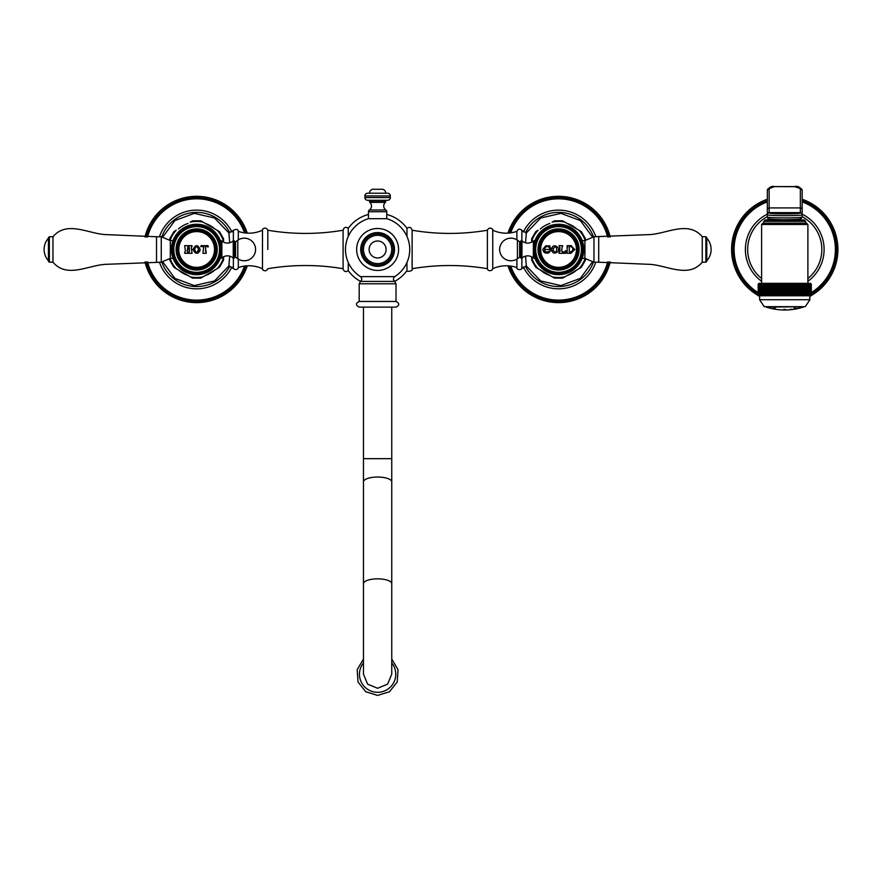 <?xml version="1.0" encoding="UTF-8"?>
<svg xmlns="http://www.w3.org/2000/svg" width="882" height="882" viewBox="0 0 882 882"><rect width="100%" height="100%" fill="white"/><g stroke="black" fill="none" stroke-linecap="round" stroke-linejoin="round"><path stroke-width="1.32" d="M229.805 266.121A37.099 37.099 0 0 1 161.748 261.998M229.805 232.815A37.099 37.099 0 0 0 161.748 236.938M229.706 242.793L228.857 232.947L233.366 230.345L233.366 240.709M229.485 259.705L229.419 260.499M162.586 261.645L174.857 278.359L194.294 285.581L214.502 280.95L228.857 265.989L229.706 256.144M202.397 277.191L217.082 268.701L200.765 278.128L192.563 278.128L173.897 267.345L169.796 260.245L169.796 258.602M218.648 267.808L217.082 268.701A28.059 28.059 0 0 0 223.532 257.544L223.532 260.245L223.532 257.544M191.78 277.676L192.563 278.128M223.532 242.109L223.532 241.403A28.059 28.059 0 0 0 217.082 230.235L219.431 231.591L223.532 238.691L223.532 241.403M170.094 258.47A28.059 28.059 0 0 0 176.235 268.701L190.214 276.772A28.059 28.059 0 0 0 203.114 276.772M169.796 240.334L169.796 238.691L173.897 231.591L176.235 230.235A28.059 28.059 0 0 0 170.094 240.466M190.214 222.165L192.563 220.809L200.765 220.809L203.114 222.165A28.059 28.059 0 0 0 190.214 222.165L190.931 221.746M174.68 231.139L173.897 231.591M217.082 230.235L203.114 222.165L217.082 230.235M201.548 221.261L200.765 220.809M238.316 259.088L238.316 267.566L237.666 268.922C236.266 269.848 234.833 269.738 233.366 268.591L233.366 258.239M238.316 239.849L238.316 231.371C238.063 229.177 236.409 228.835 233.366 230.345M238.316 267.566C246.519 264.832 254.578 265.206 262.483 268.69L262.483 230.246C254.578 233.73 246.519 234.116 238.316 231.371M267.83 249.474L267.83 230.246L267.83 249.474M348.258 262.494L348.258 270.631C345.689 272.34 343.969 271.689 343.098 268.701L343.098 230.246C318.005 234.469 292.923 234.469 267.83 230.246C265.614 225.759 261.546 229.651 262.483 230.246M348.258 236.442L348.258 228.306C345.656 226.608 343.936 227.258 343.098 230.235L343.098 268.701C318.005 264.479 292.923 264.479 267.83 268.69C265.339 273.266 261.524 268.801 262.748 269.484L262.483 268.69M406.966 236.442L406.966 228.306A36.195 36.195 0 0 0 386.768 214.458M406.966 262.494L406.966 270.631C405.94 271.943 413.89 271.303 412.126 268.701L412.126 230.235C437.218 234.469 462.3 234.469 487.393 230.246L487.393 268.69C462.3 264.479 437.218 264.479 412.126 268.69L412.126 230.235C411.255 227.247 409.535 226.597 406.966 228.306M487.393 230.246C489.069 226.035 493.821 229.331 492.74 230.246L492.74 268.69L492.09 270.046C487.779 272.384 486.82 267.61 487.393 268.69M516.896 239.849L516.896 231.371C508.705 234.116 500.645 233.73 492.74 230.246M516.896 259.088L516.896 267.566C508.705 264.832 500.645 265.206 492.74 268.69M592.638 237.291L580.356 220.577L560.93 213.356L540.71 217.986L526.356 232.947L525.518 242.793M525.518 256.144L526.356 265.989L521.857 268.591L521.857 258.239M585.13 258.47A28.059 28.059 0 0 1 578.989 268.701L562.661 278.128L581.326 267.345L585.428 260.245L585.428 258.602L585.428 260.245M580.543 267.808L581.326 267.345M553.676 277.676L535.793 267.345L531.692 260.245L531.692 256.827M585.13 240.466A28.059 28.059 0 0 0 578.989 230.235L581.326 231.591L585.428 238.691L585.428 240.334M531.692 257.544A28.059 28.059 0 0 0 538.13 268.701L552.11 276.772A28.059 28.059 0 0 0 565.009 276.772M531.692 241.403L531.692 238.691L535.793 231.591L538.13 230.235A28.059 28.059 0 0 0 531.692 241.403L531.692 242.109M552.11 222.165L554.458 220.809L562.661 220.809L565.009 222.165A28.059 28.059 0 0 0 552.11 222.165L552.827 221.746M536.576 231.139L535.793 231.591M578.989 230.235L565.009 222.165L578.989 230.235M563.444 221.261L562.661 220.809M593.476 236.938A37.099 37.099 0 0 0 525.407 232.815M593.476 261.998A37.099 37.099 0 0 1 525.407 266.121M595.802 236.74A39.359 39.359 0 0 0 523.346 231.9M595.802 262.208A39.359 39.359 0 0 1 523.346 267.037M610.234 237.026A53.152 53.152 0 0 0 507.977 233.135M610.234 261.91A53.152 53.152 0 0 1 507.977 265.802M231.878 231.9A39.359 39.359 0 0 0 159.422 236.74M231.878 267.037A39.359 39.359 0 0 1 159.422 262.208M247.247 233.135A53.152 53.152 0 0 0 144.99 237.026M247.247 265.802A53.152 53.152 0 0 1 144.99 261.91M185.418 251.194L184.68 252.23L185.418 251.194L184.68 245.67L187.976 245.67L187.546 248.856L189.443 248.581L188.748 245.67L192.044 245.67L191.306 247.511L192.044 246.486L191.306 247.511L192.044 246.486L191.306 247.511L192.044 253.31L188.748 253.31L189.498 251.194L188.748 252.23M187.976 252.23L187.227 251.194L187.976 253.31L184.68 253.31L184.68 252.23M187.227 249.926L187.227 251.194M189.222 249.65L187.502 249.65L189.222 249.65L189.498 251.194M205.374 246.618L206.212 253.31L202.904 253.31L203.742 246.618L200.732 246.64L201.14 245.67L207.976 245.67L207.998 247.026L206.961 246.497M200.148 249.474C197.766 254.512 195.396 254.512 193.048 249.474C195.396 244.424 197.766 244.424 200.148 249.474L199.685 251.491M206.212 252.23L205.374 250.808L205.881 251.987M205.506 246.475L208.384 246.64M197.987 247.445L198.527 249.474L197.292 252.043M196.818 252.186L196.036 252.109M194.922 251.05L194.69 249.474C195.903 253.123 197.182 253.123 198.527 249.474C197.182 245.813 195.903 245.813 194.69 249.474L191.306 249.474M197.381 253.2L198.671 252.649M196.664 230.125A19.338 19.338 0 0 0 177.326 249.474A19.338 19.338 0 0 0 196.664 268.812A19.338 19.338 0 0 0 216.002 249.474A19.338 19.338 0 0 0 196.664 230.125M196.664 228.912A20.562 20.562 0 0 0 176.102 249.474A20.562 20.562 0 0 0 196.664 270.024A20.562 20.562 0 0 0 217.226 249.474A20.562 20.562 0 0 0 196.664 228.912M196.664 226.608A22.855 22.855 0 0 0 173.809 249.474A22.855 22.855 0 0 0 196.664 272.329A22.855 22.855 0 0 0 219.519 249.474A22.855 22.855 0 0 0 196.664 226.608M196.664 225.605A23.858 23.858 0 0 1 220.522 249.474A23.858 23.858 0 0 1 196.664 273.332A23.858 23.858 0 0 1 172.795 249.474A23.858 23.858 0 0 1 196.664 225.605M196.664 225.527A23.935 23.935 0 0 0 172.729 249.474A23.935 23.935 0 0 0 196.664 273.409A23.935 23.935 0 0 0 220.599 249.474A23.935 23.935 0 0 0 196.664 225.527M196.664 224.249A25.225 25.225 0 0 1 221.878 249.474A25.225 25.225 0 0 1 196.664 274.688A25.225 25.225 0 0 1 171.439 249.474A25.225 25.225 0 0 1 196.664 224.249M173.026 240.676L172.806 241.282L173.026 240.554L170.314 240.554L170.314 258.382L161.263 262.208L107.042 264.28C89.17 264.512 67.264 279.098 52.964 262.208L49.348 262.208L48.444 261.304L48.444 237.644L49.348 236.74L49.348 262.208M172.806 257.654L173.026 258.261L172.806 257.654M171.538 251.613L171.483 250.907M171.45 250.19L171.45 248.746M171.483 248.029L171.538 247.324M220.533 241.315L220.864 242.363M220.82 242.219L220.941 240.599L220.302 240.676M221.834 250.94L221.878 257.985L220.941 258.338L220.809 256.739M221.569 253.421L221.36 254.589M220.533 257.61L220.941 256.298M221.294 244.049L221.404 244.601M221.426 244.678L221.58 245.604M221.614 245.813L221.702 246.486M221.878 257.985A8.412 8.412 0 0 1 233.245 258.139A0.728 0.728 0 0 0 234.469 257.61L234.469 241.326A0.728 0.728 0 0 0 235.582 241.745L237.809 240.191A11.312 11.312 0 0 1 255.582 249.474A11.312 11.312 0 0 1 237.809 258.746L237.809 240.191M220.941 240.599L221.878 240.962A8.412 8.412 0 0 0 233.245 240.797A0.728 0.728 0 0 1 234.469 241.326L234.469 257.61A0.728 0.728 0 0 1 235.582 257.191L237.809 258.746M220.941 258.338L220.302 258.261M173.026 258.261L170.314 258.382M170.314 240.554L161.263 236.74L161.263 262.208M161.263 236.74L156.511 236.74L156.511 262.208M156.511 236.74L107.042 234.656C89.17 234.425 67.264 219.839 52.964 236.74L52.964 262.208M52.964 236.74L49.348 236.74M48.444 260.774A16.901 16.901 0 0 1 48.444 238.162M562.253 246.629L561.614 250.929L562.97 252.285L562.242 252.076M559.331 252.087L559.861 251.491M561.614 250.929L564.061 252.285L565.814 250.631L565.77 253.31L559.012 253.31L559.012 252.23M562.584 246.486L562.584 245.67L559.012 245.67L559.982 247.787L559.464 246.717M559.861 247.214L559.982 250.929M574.799 249.474L570.974 253.31L567.159 253.31L567.159 245.67L570.974 245.67L574.799 249.474M558.427 249.595L558.427 249.474C560.974 248.956 553.455 257.864 551.327 249.474C553.466 241.062 560.974 250.003 558.427 249.474L558.416 249.253M544.624 249.363L544.9 250.852L546.399 252.164L550.368 250.874C549.133 253.454 546.939 253.862 543.797 252.098L542.728 249.474L545.782 245.769L548.483 245.924L545.782 245.769M545.109 253.002L542.739 249.705M548.295 252.969L548.847 252.682M549.144 252.461L549.817 251.8M547.656 252.186L546.708 252.219M549.254 247.655L549.585 248.426L549.254 247.655C547.865 246.023 546.421 246.144 544.9 248.029L544.712 248.636M549.585 248.426L550.368 248.206L549.651 245.67L548.483 245.924M544.9 248.029L544.624 249.474L551.327 249.474L551.36 250.08M558.56 268.812A19.338 19.338 0 0 0 577.897 249.474A19.338 19.338 0 0 0 558.56 230.125A19.338 19.338 0 0 0 539.222 249.474A19.338 19.338 0 0 0 558.56 268.812M558.56 270.024A20.562 20.562 0 0 0 579.121 249.474A20.562 20.562 0 0 0 558.56 228.912A20.562 20.562 0 0 0 537.998 249.474A20.562 20.562 0 0 0 558.56 270.024M558.56 272.329A22.855 22.855 0 0 0 581.414 249.474A22.855 22.855 0 0 0 558.56 226.608A22.855 22.855 0 0 0 535.705 249.474A22.855 22.855 0 0 0 558.56 272.329M558.56 273.332A23.858 23.858 0 0 1 534.701 249.474A23.858 23.858 0 0 1 558.56 225.605A23.858 23.858 0 0 1 582.418 249.474A23.858 23.858 0 0 1 558.56 273.332M558.56 273.409A23.935 23.935 0 0 0 582.495 249.474A23.935 23.935 0 0 0 558.56 225.527A23.935 23.935 0 0 0 534.624 249.474A23.935 23.935 0 0 0 558.56 273.409M558.56 274.688A25.225 25.225 0 0 1 533.345 249.474A25.225 25.225 0 0 1 558.56 224.249A25.225 25.225 0 0 1 583.785 249.474A25.225 25.225 0 0 1 558.56 274.688M582.197 258.261L584.909 258.382L584.909 240.554L593.961 236.74L648.182 234.656C666.053 234.425 687.96 219.839 702.259 236.74L705.876 236.74L706.78 237.644L706.78 261.304L705.876 262.208L705.876 236.74M583.013 255.626L583.145 255.074L583.013 255.626M583.509 245.78L583.586 246.365M583.145 243.862L583.013 243.311L583.145 243.862M582.407 241.26L582.197 240.676L582.407 241.26M583.719 247.732L583.763 248.426M583.774 249.121L583.774 249.815M533.345 250.113L533.345 257.985A8.412 8.412 0 0 0 521.979 258.139A0.728 0.728 0 0 1 520.755 257.61A0.728 0.728 0 0 0 519.641 257.191L517.414 258.746A11.312 11.312 0 0 1 499.642 249.474A11.312 11.312 0 0 1 517.414 240.191L517.414 258.746M533.434 251.579L533.5 252.252L533.434 251.579M533.577 252.88L533.654 253.465L533.577 252.88M517.414 240.191L519.641 241.745A0.728 0.728 0 0 0 520.755 241.326L520.755 257.61L520.755 241.326A0.728 0.728 0 0 1 521.979 240.797A8.412 8.412 0 0 0 533.345 240.962L533.367 248.272M533.434 247.357L533.5 246.684M534.172 243.035L534.283 240.599L534.922 240.676M534.922 258.261L534.283 256.298L534.283 258.338L534.922 258.261M582.197 240.676L584.909 240.554M584.909 258.382L593.961 262.208L593.961 236.74M593.961 262.208L598.713 262.208L598.713 236.74M598.713 262.208L648.182 264.28C666.053 264.512 687.96 279.098 702.259 262.208L702.259 236.74M702.259 262.208L705.876 262.208M706.78 238.162A16.901 16.901 0 0 1 706.78 260.774M570.974 245.67L571.558 245.714M567.159 246.486L567.611 247.214M573.068 249.341L572.837 247.963L572.605 251.227M569.254 251.954L569.254 246.751L570.786 246.486L572.837 247.963M569.518 252.23L572.837 250.742M553.146 250.896L553.058 248.338M556.399 247.61L556.763 250.223M552.959 249.474C554.778 252.969 556.057 252.969 556.807 249.474C556.057 245.968 554.778 245.968 552.959 249.474M391.751 674.179L387.606 684.145L377.606 688.269L367.618 684.145L363.472 674.179L363.472 583.675A14.134 4.84 180 0 1 377.606 578.846A14.134 4.84 180 0 1 391.751 583.675L391.751 674.179M377.606 307.123L396.018 307.123C399.667 305.238 399.667 303.353 396.018 301.468L359.195 301.468C355.556 303.353 355.556 305.238 359.195 307.123L377.606 307.123M360.484 281.413L359.195 283.795L396.018 283.795L394.739 281.413L360.484 281.413C362.204 279.803 362.182 278.205 360.451 276.617L394.772 276.617A32.116 32.116 0 0 0 386.768 218.681L368.455 218.681L368.455 211.713A2.084 2.084 0 0 1 369.371 209.993A4.818 4.818 0 0 0 369.845 202.353A0.904 0.904 0 0 1 369.536 201.68L369.536 200.269M398.576 249.474A20.97 20.97 0 0 1 377.606 270.432A20.97 20.97 0 0 1 356.648 249.474A20.97 20.97 0 0 1 377.606 228.504A20.97 20.97 0 0 1 398.576 249.474A20.97 20.97 0 0 0 377.606 228.504A20.97 20.97 0 0 0 356.648 249.474A20.97 20.97 0 0 0 377.606 270.432A20.97 20.97 0 0 0 398.576 249.474M391.751 249.474A14.134 14.134 0 0 1 377.606 263.608A14.134 14.134 0 0 1 363.472 249.474A14.134 14.134 0 0 1 377.606 235.329A14.134 14.134 0 0 1 391.751 249.474A14.134 14.134 0 0 0 377.606 235.329A14.134 14.134 0 0 0 363.472 249.474A14.134 14.134 0 0 0 377.606 263.608A14.134 14.134 0 0 0 391.751 249.474M386.768 218.681L386.768 211.713A2.084 2.084 0 0 0 385.853 209.993A4.818 4.818 0 0 1 385.379 202.353A0.904 0.904 0 0 0 385.688 201.68L385.688 200.269M390.318 195.925L390.318 197.557A2.712 2.712 0 0 1 387.606 200.269L367.618 200.269A2.712 2.712 0 0 1 364.894 197.557L364.894 195.925A2.712 2.712 0 0 1 367.618 193.213L387.606 193.213A2.712 2.712 0 0 1 390.318 195.925L364.894 195.925M385.754 193.213L369.47 193.213A4.068 4.068 0 0 1 372.502 189.277L382.722 189.277A4.068 4.068 0 0 1 385.754 193.213M811.308 295.779L811.308 284.247L811.319 295.779L758.178 295.779L758.178 284.247L758.851 283.376L758.178 284.247L759.071 283.343L810.415 283.343L811.308 284.247L810.646 283.376M758.884 283.376L758.178 284.247L758.884 283.376L758.244 284.247L758.244 295.779L758.266 284.247L758.972 283.376M768.674 295.779L768.409 283.376M777.075 295.779L776.744 283.376L776.744 295.779M777.318 295.779L777.318 284.247L778.045 283.376L778.42 295.779M778.663 295.779L778.663 284.247L779.357 283.376L779.357 295.779M780.691 295.779L780.691 283.376L780.03 284.247L780.691 283.376L781.154 284.247L781.154 295.779M782.036 295.779L782.036 283.376L781.408 284.247L782.036 283.376L782.532 284.247L782.036 283.376L781.154 284.247M783.392 295.779L783.392 283.376L782.786 284.247L783.392 283.376L783.922 284.247L783.392 283.376L782.532 284.247L782.532 295.779M785.311 295.779L784.748 283.376L783.922 284.247L783.922 295.779M780.03 295.779L780.03 284.247L779.357 283.376L779.776 295.779M778.045 283.376L778.045 295.779M775.995 295.779L775.995 284.247L776.722 283.376M775.995 284.247L775.443 283.376L775.752 295.779M774.451 295.779L774.198 283.376M773.426 295.779L772.985 283.376L773.183 295.779M770.967 295.779L770.967 284.247L771.794 283.376L771.948 295.779M769.799 295.779L769.799 284.247L770.603 283.376M768.674 284.247L769.49 283.376M768.465 284.247L768.454 283.376L766.359 284.247L766.403 283.376M764.617 295.779L764.617 284.247L765.466 283.376M763.746 295.779L763.746 284.247L764.584 283.376M762.919 295.779L762.919 284.247L763.757 283.376M762.158 295.779L762.158 284.247L762.996 283.376M761.453 295.779L761.453 284.247L762.28 283.376M761.673 283.376L760.813 284.247L761.673 283.376L761.331 295.779M760.24 295.779L760.24 284.247L761.067 283.376M759.733 295.779L759.733 284.247L760.571 283.376L760.141 295.779M759.303 295.779L759.303 284.247L760.119 283.376L759.656 295.779M758.939 295.779L758.939 284.247L759.733 283.376L759.226 295.779M758.641 295.779L758.641 284.247L759.413 283.376L758.873 295.779M758.41 295.779L758.41 284.247L759.148 283.376M758.178 284.247L758.851 283.376L758.178 284.247L758.178 295.779L758.178 284.247M758.994 283.376L758.377 284.247L758.377 295.779M759.17 283.376L758.586 295.779M761.089 283.376L760.703 295.779M762.324 283.376L762.015 295.779M763.029 283.376L762.776 295.779M763.79 283.376L763.58 295.779M764.617 283.376L764.451 295.779M765.499 283.376L765.378 295.779M765.554 295.779L765.554 284.247L766.436 283.376M769.523 295.779L769.523 283.376L769.589 295.779M770.648 295.779L770.648 283.376L770.747 295.779M772.18 295.779L772.18 284.247L772.985 283.376L772.985 295.779M773.426 284.247L774.209 283.376L774.209 295.779M774.694 295.779L774.694 284.247L775.465 283.376L775.465 295.779M771.794 283.376L771.794 295.779M767.583 295.779L767.583 284.247M767.384 295.779L767.384 284.247M766.546 295.779L766.546 284.247M766.359 295.779L766.359 284.247M760.813 295.779L760.703 284.247M784.748 283.376L785.311 284.247L784.748 283.376L784.748 295.779M786.7 295.779L786.7 284.247L786.105 283.376L785.311 284.247M788.089 295.779L788.089 284.247L787.45 283.376L786.964 284.247L786.105 283.376L786.7 284.247L786.105 283.376L786.105 295.779M786.7 284.247L786.105 283.376L786.7 284.247M789.467 295.779L789.467 284.247L788.795 283.376L788.795 295.779M789.467 284.247L788.795 283.376L789.467 284.247L788.795 283.376L789.467 284.247L788.795 283.376L789.467 284.247L790.129 283.376L790.129 295.779M792.168 295.779L792.168 284.247L791.452 283.376L791.077 284.247L790.129 283.376L790.823 284.247L790.129 283.376L790.823 284.247L790.129 283.376L790.823 284.247L790.823 295.779M793.491 295.779L793.491 284.247L792.753 283.376L792.422 284.247L791.452 283.376L792.168 284.247L791.452 283.376L791.452 295.779M792.168 284.247L791.452 283.376L792.168 284.247M794.792 295.779L794.792 284.247L794.032 283.376L793.745 284.247L792.753 283.376L793.491 284.247L792.753 283.376L792.753 295.779M793.491 284.247L792.753 283.376L793.491 284.247M795.035 295.779L795.277 283.376L795.035 284.247L794.032 283.376L794.792 284.247L794.032 283.376L793.745 284.247L794.032 295.779M794.792 284.247L794.032 283.376L794.792 284.247M797.317 295.779L797.317 284.247L796.501 283.376L796.501 295.779M798.519 295.779L798.519 284.247L797.692 283.376L797.692 295.779M800.823 295.779L800.823 284.247L799.963 283.376L799.963 295.779M802.102 295.779L802.102 284.247L801.043 283.376L801.043 295.779L801.043 283.376L801.903 284.247L801.043 283.376L801.903 284.247L801.043 283.376L801.903 284.247L801.903 295.779M803.138 295.779L803.138 284.247L802.069 283.376L802.951 284.247L802.069 283.376L802.951 284.247L802.069 283.376L802.951 284.247L802.951 295.779M807.471 295.779L807.471 284.247L806.468 283.376L807.339 284.247L806.468 283.376L807.339 284.247L807.339 295.779M808.673 295.779L808.673 284.247L807.824 283.376L808.673 284.247L807.824 283.376L808.044 295.779M811.109 295.779L811.109 284.247L810.326 283.376L811.076 284.247L811.076 295.779M811.253 295.779L811.253 284.247L810.602 283.376L811.308 284.247M811.231 295.779L811.231 284.247L810.503 283.376L811.109 284.247M810.9 295.779L810.326 283.376M809.852 296.319A53.152 53.152 0 0 0 810.834 295.779L810.856 284.247L810.073 283.376L810.558 295.779M810.624 295.779L810.624 284.247M810.26 295.779L809.764 283.376L810.558 284.247M810.194 295.779L810.194 284.247L809.378 283.376L809.753 295.779M809.852 299.715L759.645 299.715L809.852 299.715L809.841 284.247M809.345 295.779L808.926 283.376L809.753 284.247M809.246 295.779L809.246 284.247L808.408 283.376L808.673 284.247M808.794 295.779L808.794 284.247M808.166 295.779L808.166 284.247M807.471 284.247L807.173 283.376L808.044 284.247M806.721 295.779L806.468 283.376M806.578 295.779L806.578 284.247L805.696 283.376L805.751 295.779M805.905 295.779L805.905 284.247M805.034 295.779L804.869 283.376L805.751 284.247M804.869 295.779L804.869 284.247L803.987 283.376L803.932 295.779M804.108 295.779L804.108 284.247M803.138 284.247L803.061 283.376L803.932 284.247M802.102 284.247L802.069 283.376M799.908 295.779L799.908 284.247L799.687 295.779M798.739 295.779L798.849 283.376L798.849 295.779M798.849 283.376L799.687 284.247M797.537 295.779L797.317 284.247M796.303 295.779L796.303 284.247L796.071 295.779M796.071 284.247L795.277 283.376L795.277 295.779M793.745 295.779L793.745 284.247M792.422 295.779L792.753 283.376M791.077 295.779L791.452 283.376M789.721 295.779L789.721 284.247M788.343 295.779L788.343 284.247L787.45 283.376L787.45 295.779M786.964 295.779L787.45 283.376M785.575 295.779L785.575 284.247M784.186 295.779L784.186 284.247M782.786 295.779L782.786 284.247M781.408 295.779L781.408 284.247M761.607 283.343L761.607 224.502L807.89 224.502L807.89 283.343M784.748 223.146L763.867 223.146L805.619 223.146L805.619 221.327L804.263 219.971L765.223 219.971L763.867 221.327L805.619 221.327M807.89 278.458A37.099 37.099 0 0 0 802.168 216.718M767.329 216.718A37.099 37.099 0 0 0 761.607 278.458M807.89 281.303A39.359 39.359 0 0 0 802.168 214.172M767.329 214.172A39.359 39.359 0 0 0 761.607 281.303M811.319 295.503A53.152 53.152 0 0 0 802.168 199.244M767.329 199.244A53.152 53.152 0 0 0 758.178 295.503M759.645 296.319A53.152 53.152 0 0 1 758.663 295.779M799.787 219.971L799.787 219.045M769.71 219.971L769.71 219.045L769.71 219.971M769.71 223.146L769.71 224.502M802.168 216.895L801.065 218.637C801.936 219.199 795.994 219.585 783.238 219.794C760.648 219.045 770.328 218.516 767.329 216.895C766.293 218.273 803.204 218.273 802.168 216.895L802.168 214.646C803.204 216.024 766.293 216.024 767.329 214.646L767.329 190.28A1.808 1.709 0 0 1 769.137 188.572L774.572 186.587L794.925 186.686L800.349 188.572L800.349 212.849C801.286 214.26 768.211 214.26 769.137 212.849L769.137 188.572M767.329 216.895L767.329 216.079M802.168 216.079L802.168 214.646A1.808 1.808 180 0 0 800.349 212.849M767.329 190.28C769.446 187.072 771.86 185.848 774.572 186.587L794.925 186.587C797.537 185.782 799.941 187.006 802.168 190.28L802.168 214.425A1.808 1.808 180 0 0 800.349 212.617L769.137 212.617A1.808 1.808 0 0 0 767.329 214.425M759.722 299.968L764.253 306.671L805.233 306.671L766.315 307.123A60.219 60.219 0 0 0 769.479 308.038L771.353 308.502A60.219 60.219 0 0 0 775.035 309.218L776.799 309.483A60.219 60.219 0 0 0 792.686 309.483L794.462 309.218A60.219 60.219 0 0 0 798.144 308.502L799.985 308.05M776.381 309.428L775.035 309.218M803.182 307.123A60.219 60.219 0 0 1 800.018 308.038M773.823 308.05L775.388 308.502M795.818 308.116L793.943 308.435M785.487 309.428L783.9 309.395M791.871 309.262L790.129 309.428L791.871 309.262M774.098 308.05L775.146 308.502L773.679 308.105M794.098 308.325L795.663 308.05M798.905 308.05L797.074 308.502L798.927 308.061M214.899 228.967A27.441 27.441 0 0 0 205.297 223.433M188.02 223.433A27.441 27.441 0 0 0 178.429 228.967M178.429 269.969A27.441 27.441 0 0 0 188.02 275.504M205.297 275.504A27.441 27.441 0 0 0 214.899 269.969M521.857 240.709L521.857 230.345C519.741 228.471 518.098 228.813 516.896 231.371M576.795 228.967A27.441 27.441 0 0 0 567.203 223.433M549.916 223.433A27.441 27.441 0 0 0 540.324 228.967M540.324 269.969A27.441 27.441 0 0 0 549.916 275.504M567.203 275.504A27.441 27.441 0 0 0 576.795 269.969M607.654 237.004A50.66 50.66 0 0 0 510.7 232.87M607.654 261.932A50.66 50.66 0 0 1 510.7 266.066M608.834 237.015A51.795 51.795 0 0 0 509.443 233.024M608.834 261.921A51.795 51.795 0 0 1 509.443 265.912M244.523 232.87A50.66 50.66 0 0 0 147.559 237.004M244.523 266.066A50.66 50.66 0 0 1 147.559 261.932M245.78 233.024A51.795 51.795 0 0 0 146.39 237.015M245.78 265.912A51.795 51.795 0 0 1 146.39 261.921M214.535 249.474A17.872 17.872 0 0 1 196.664 267.345A17.872 17.872 0 0 1 178.792 249.474A17.872 17.872 0 0 1 196.664 231.591A17.872 17.872 0 0 1 214.535 249.474M221.878 240.962L221.878 248.823M233.245 258.139L233.245 240.797M235.582 257.191L235.582 241.745M576.431 249.474A17.872 17.872 0 0 1 558.56 267.345A17.872 17.872 0 0 1 540.688 249.474A17.872 17.872 0 0 1 558.56 231.591A17.872 17.872 0 0 1 576.431 249.474M521.979 240.797L521.979 258.139M519.641 241.745L519.641 257.191M391.751 662.911A18.136 18.07 -0 0 1 377.606 692.315A18.136 18.07 180 0 1 363.472 662.911M391.751 307.123L391.751 481.881A14.134 4.84 180 0 0 377.606 477.041A14.134 4.84 180 0 0 363.472 481.881L363.472 583.675M391.751 458.673L363.472 458.673L363.472 481.881M394.508 249.474A16.901 16.901 0 0 1 377.606 266.364A16.901 16.901 0 0 1 360.716 249.474A16.901 16.901 0 0 1 377.606 232.572A16.901 16.901 0 0 1 394.508 249.474M393.152 249.474A15.534 15.534 0 0 1 377.606 265.008A15.534 15.534 0 0 1 362.072 249.474A15.534 15.534 0 0 1 377.606 233.928A15.534 15.534 0 0 1 393.152 249.474M386.096 249.474A8.478 8.478 0 0 1 377.606 257.952A8.478 8.478 0 0 1 369.128 249.474A8.478 8.478 0 0 1 377.606 240.984A8.478 8.478 0 0 1 386.096 249.474M386.768 211.713L368.455 211.713M385.853 209.993L369.371 209.993M385.379 202.353L369.845 202.353M385.688 201.68L369.536 201.68M390.318 197.557L364.894 197.557M811.319 292.592A50.66 50.66 0 0 0 802.168 201.901M767.329 201.901A50.66 50.66 0 0 0 758.178 292.592M811.319 293.927A51.795 51.795 0 0 0 802.168 200.688M767.329 200.688A51.795 51.795 0 0 0 758.178 293.927M769.137 218.703C768.211 220.114 801.286 220.114 800.349 218.703M767.329 214.646L767.329 214.646A1.808 1.808 0 0 1 769.137 212.849M767.329 209.618A1.808 1.709 0 0 1 769.137 207.909L800.349 207.909A1.808 1.709 180 0 1 802.168 209.618M802.168 190.28A1.808 1.709 180 0 0 800.349 188.572M162.586 237.291L174.857 220.577L194.294 213.356L214.502 217.986L228.857 232.947M228.857 265.989L233.366 268.591M219.431 267.345L223.532 260.245M368.455 214.458A36.195 36.195 0 0 0 348.258 228.306M348.258 270.631A36.195 36.195 0 0 0 360.54 281.38M394.684 281.38A36.195 36.195 0 0 0 406.966 270.631M516.896 267.566C516.003 268.856 520.148 270.818 521.857 268.591M526.356 232.947L521.857 230.345M592.638 261.645L580.356 278.359L560.93 285.581L540.71 280.95L526.356 265.989M562.661 278.128L554.458 278.128M177.778 249.474C177.855 244.171 179.774 239.65 183.522 235.902L189.707 231.911C201.515 228.681 209.85 232.683 214.712 243.917L215.55 249.474C215.362 256.166 212.518 261.425 207.027 265.25C197.513 270.41 189.079 268.999 181.736 261.039L179.211 256.695L177.778 249.474M539.674 249.474C539.751 244.171 541.669 239.65 545.418 235.902L551.603 231.911C563.411 228.681 571.745 232.683 576.608 243.917L577.445 249.474C577.258 256.166 574.414 261.425 568.934 265.25C559.409 270.41 550.974 268.999 543.632 261.039L541.107 256.695L539.674 249.474M534.283 258.338L533.345 257.985M533.345 240.962L534.283 240.599M363.472 659.019L357.177 669.692L358.037 682.04L365.743 691.742L377.606 695.413L389.469 691.742L397.187 682.04L398.047 669.692L391.751 659.019M363.472 307.123L363.472 458.673M359.195 283.795L359.195 301.468M396.018 283.795L396.018 301.468M394.772 276.617C393.041 278.205 393.019 279.803 394.739 281.413M368.455 218.681A32.116 32.116 0 0 0 360.451 276.617M391.751 481.881L391.751 583.675M761.607 224.502L762.963 223.146L806.523 223.146L807.89 224.502M807.89 237.787L807.89 261.149M761.607 237.787L761.607 261.149M763.867 223.146L763.867 221.327M805.233 306.671L809.775 299.968M759.645 299.715L759.645 295.779"/></g></svg>
